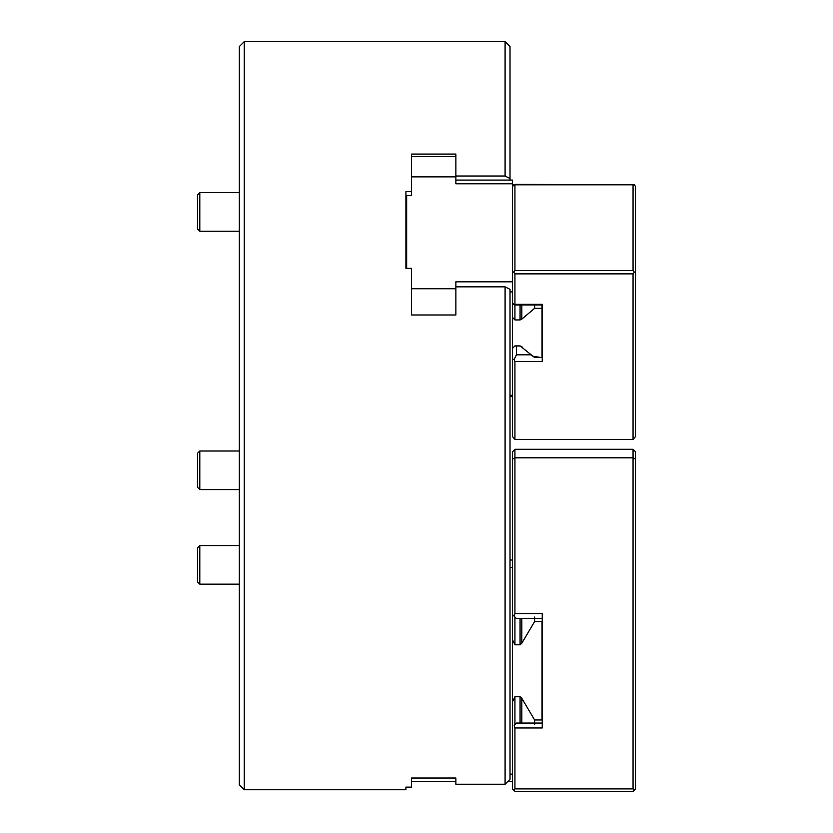 <?xml version="1.0" encoding="UTF-8"?>
<svg xmlns="http://www.w3.org/2000/svg" width="833" height="833" viewBox="0 0 833 833"><rect width="100%" height="100%" fill="white"/><g stroke="black" fill="none" stroke-linecap="round" stroke-linejoin="round"><path stroke-width="1.25" d="M405.921 247.13L405.921 268.351L411.575 268.351L411.575 314.989L455.87 314.989L455.87 286.844L505.09 286.844A34635.567 17317.789 180 0 1 510.015 289.343L510.015 779.24A34635.567 34635.567 0 0 1 505.09 784.238L455.87 784.238L455.87 778.032L411.575 778.032L411.575 787.123L411.575 781.51L455.87 781.51M455.87 286.844L455.87 281.814L512.472 281.814L512.472 271.725L513.701 272.183L514.929 270.496L633.059 270.496L634.288 272.183L635.517 271.725L635.517 186.477L634.288 184.801L514.929 184.353L512.472 186.477L512.472 180.084L455.87 180.084L455.87 176.023L505.09 176.023A34635.567 17317.789 0 0 1 510.015 178.522L510.015 180.084M455.87 176.023L455.87 154.084L411.575 154.084L411.575 195.505L406.66 195.505L406.66 268.351M411.575 191.632L405.921 191.632L405.921 268.351M411.575 787.123L405.921 787.123L405.921 789.746L244.236 789.746L244.236 41.65L239.321 46.575L239.321 784.832L244.236 789.746M455.87 784.238L455.87 778.032M505.09 176.023L505.09 41.65L244.236 41.65M505.09 41.65L510.015 46.575L510.015 178.522M505.09 784.238L505.09 286.844M197.483 476.799L197.483 453.319L199.805 451.007L199.805 489.596L197.483 487.274L197.483 476.799M197.483 571.376L197.483 547.895L199.805 545.573L199.805 584.162L197.483 581.851L197.483 571.376M197.483 218.433L197.483 194.953L199.805 192.631L199.805 231.23L197.483 228.908L197.483 218.433M534.619 617.076L534.619 621.553L521.812 643.243L520.063 644.815L514.929 644.815L512.472 639.713M514.929 724.533L514.929 696.721L512.472 701.823L514.929 696.721L520.063 696.721L521.812 698.293L534.619 719.983L534.619 724.46M534.619 719.983L542.002 719.983L542.002 621.553L534.619 621.553M510.015 774.128L512.472 774.128L512.472 781.51L507.786 781.51M510.015 560.026L512.472 560.026L512.472 567.408L510.015 567.408M512.472 774.128L512.472 567.408M411.575 778.032L411.575 781.51M514.929 345.903L512.472 348.444L514.929 345.903L520.063 345.903L534.619 357.534L542.002 357.534L542.002 304.972M534.619 304.972L534.619 308.314L521.812 319.154L520.063 319.945L514.929 319.945L512.472 317.394M512.472 281.814L512.472 291.894L510.015 291.894M510.015 395.259L512.472 395.259L512.472 291.894M512.472 395.259L512.472 436.554L514.929 439.397L633.059 439.397L633.059 273.859L514.929 273.859L514.929 304.316L542.252 304.316L542.252 361.532L514.929 361.532L514.148 359.523L516.408 354.806L530.975 354.806M411.575 288.739L455.87 288.739M411.575 156.583L455.87 156.583M411.575 176.856L455.87 176.856L455.87 183.781L512.472 183.781M542.002 308.314L534.619 308.314M542.252 618.471L516.408 618.471L514.148 616.212L514.929 613.557L542.252 613.557L542.252 727.98L514.929 727.98L514.148 725.324L516.408 723.065L542.252 723.065M514.929 727.98L514.929 788.893L633.059 788.893L633.059 449.289L635.517 451.757L635.517 788.893L633.059 791.35L514.929 791.35L512.472 788.893L512.472 781.51M512.472 560.026L512.472 459.233L514.929 457.817L633.059 457.817L635.517 459.233M633.059 788.893L634.288 790.121M514.929 788.893L513.701 790.121M516.408 723.065L514.148 725.324M512.472 459.233L512.472 451.757L514.929 449.289L514.929 613.557M514.148 616.212L512.472 614.535M514.929 449.289L633.059 449.289M512.472 302.671L514.148 304.972L514.929 304.316M532.787 356.18L541.106 357.534M635.517 271.725L635.517 436.554L633.059 439.397M634.288 272.183L633.059 273.859M513.701 272.183L514.929 273.859M634.288 184.801L513.701 184.801M514.929 361.532L514.929 439.397M512.472 358.908L514.148 359.523M516.408 345.997L516.408 354.806M514.273 304.972L542.252 304.972L542.252 310.313M542.252 353.723L542.252 329.826M633.059 270.496L633.059 185.249M514.929 185.249L514.929 270.496M512.472 271.725L512.472 186.477M520.063 644.815L520.063 618.471M521.812 618.471L521.812 643.243M514.929 617.003L514.929 644.815M520.063 723.065L520.063 696.721M521.812 698.293L521.812 723.065M521.812 346.684L520.063 345.903M520.063 319.945L520.063 304.972M521.812 304.972L521.812 319.154M514.929 304.972L514.929 319.945M239.321 451.007L199.805 451.007M239.321 489.596L199.805 489.596M239.321 545.573L199.805 545.573M239.321 584.162L199.805 584.162M239.321 192.631L199.805 192.631M239.321 231.23L199.805 231.23M520.063 345.997L514.929 345.997M521.812 346.715L522.718 347.621M510.015 396.248L512.472 396.248"/></g></svg>
